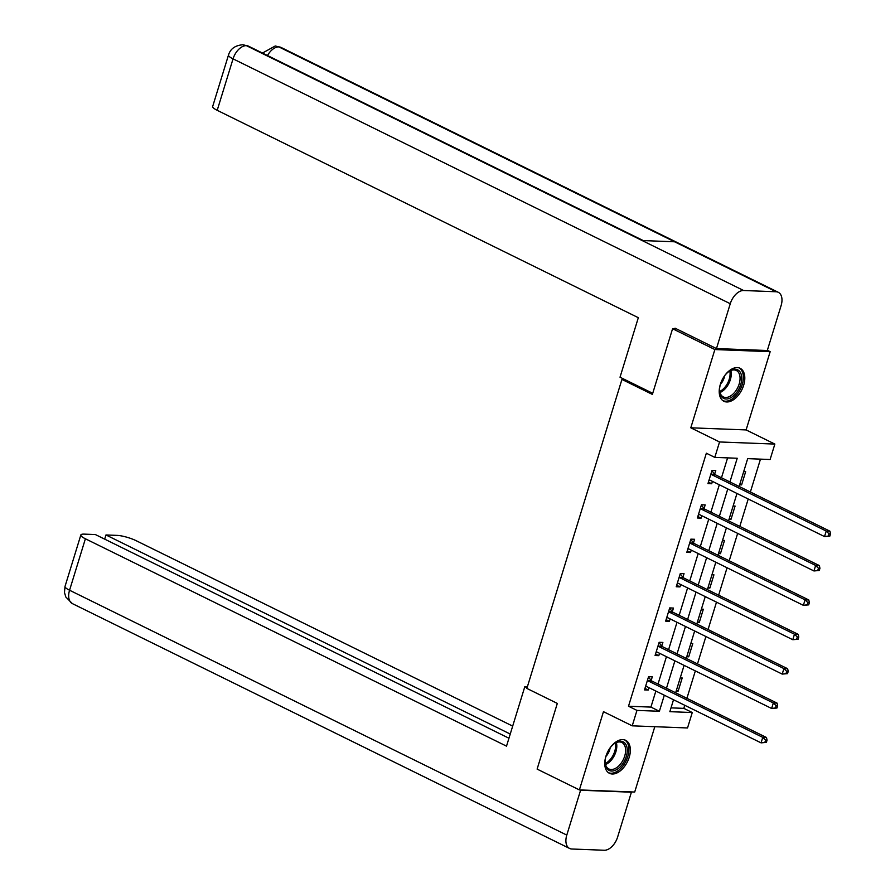 <?xml version="1.0" encoding="UTF-8"?>
<svg xmlns="http://www.w3.org/2000/svg" width="895" height="895" viewBox="0 0 895 895"><rect width="100%" height="100%" fill="white"/><g stroke="black" fill="none" stroke-linecap="round" stroke-linejoin="round"><path stroke-width="1.34" d="M629.219 757.259A18.381 11.031 116.2 0 0 625.683 740.322A18.381 11.031 116.2 0 0 605.893 756.365A18.381 11.031 116.2 0 0 609.439 773.302A18.381 11.031 116.2 0 0 629.219 757.259M743.667 385.23A18.381 11.031 116.2 0 0 740.131 368.292A18.381 11.031 116.2 0 0 720.352 384.335A18.381 11.031 116.2 0 0 723.887 401.273A18.381 11.031 116.2 0 0 743.667 385.23M671.015 707.867L683.814 708.359L692.271 712.532L687.528 727.959L632.217 725.834L636.96 710.406L659.38 711.268L664.314 695.225M624.732 379.536L621.935 379.424L526.875 688.423L557.317 703.414L537.112 769.096L579.389 789.916L634.7 792.041L654.804 726.695M767.362 350.292L770.17 351.679L714.87 349.553L690.795 427.799L719.546 441.962L774.857 444.077L770.103 459.504L747.683 458.643L739.125 486.477M690.795 427.799L746.106 429.924L770.17 351.679M746.106 429.924L774.857 444.077M683.814 708.359L684.753 705.294M686.912 698.313L695.337 670.903M697.485 663.922L705.909 636.524M708.057 629.543L716.492 602.145M718.64 595.164L727.064 567.766M729.212 560.773L737.648 533.375M739.796 526.394L748.22 498.996M750.368 492.015L760.481 459.135M621.935 379.424L652.377 394.415L672.581 328.733L676.508 328.89M672.581 328.733L714.87 349.553M743.7 471.609L745.658 471.676L741.597 484.9L739.628 484.833M733.117 505.988L735.086 506.067L731.014 519.29L729.056 519.212M722.545 540.367L724.502 540.446L720.441 553.669L718.472 553.591M711.972 574.747L713.93 574.825L709.858 588.049L707.9 587.97M701.389 609.137L703.347 609.204L699.286 622.428L697.317 622.361M690.817 643.516L692.775 643.594L688.702 656.818L686.745 656.74M680.234 677.895L682.203 677.974L678.13 691.197L676.172 691.119M729.928 481.946L737.223 458.251L714.803 457.39L706.345 453.217L628.503 706.233L650.922 707.095L655.856 691.063M658.015 684.082L666.439 656.673M668.587 649.692L677.012 622.293M679.16 615.312L687.595 587.914M689.743 580.933L698.167 553.535M700.315 546.543L708.75 519.145M710.899 512.164L719.323 484.766M721.471 477.785L727.601 457.871M714.669 474.093L715.765 470.535L712.028 470.39L707.956 483.613L711.693 483.759L712.431 481.376M704.085 508.483L705.193 504.914L701.445 504.769L697.384 517.992L701.121 518.138L701.848 515.755M693.513 542.862L694.609 539.293L690.873 539.148L686.801 552.372L690.537 552.517L691.276 550.134M682.93 577.241L684.037 573.673L680.301 573.538L676.228 586.762L679.965 586.896L680.692 584.513M672.358 611.632L673.454 608.063L669.717 607.918L665.645 621.141L669.382 621.287L670.12 618.904M661.785 646.011L662.882 642.442L659.145 642.297L655.073 655.52L658.809 655.666L659.548 653.283M651.202 680.39L652.298 676.821L648.562 676.676L644.501 689.9L648.237 690.045L648.965 687.662M632.217 725.834L603.465 711.67L579.389 789.916M628.503 706.233L636.96 710.406M714.803 457.39L719.546 441.962M673.51 699.756L669.852 711.67L692.271 712.532M736.977 493.458L728.552 520.856M726.404 527.837L717.969 555.236M715.821 562.228L707.397 589.626M705.249 596.607L696.813 624.005M694.665 630.986L686.241 658.384M684.093 665.365L675.658 692.764M666.462 688.244L674.897 660.846M677.045 653.853L685.469 626.455M687.617 619.474L696.053 592.076M698.201 585.095L706.625 557.697M708.773 550.716L717.208 523.318M719.356 516.325L727.78 488.927M650.922 707.095L659.38 711.268M708.415 482.136L711.693 483.759M739.874 484.05L741.597 484.9M729.291 518.44L731.014 519.29M697.831 516.516L701.121 518.138M718.719 552.819L720.441 553.669M687.259 550.906L690.537 552.517M708.135 587.198L709.858 588.049M676.676 585.285L679.965 586.896M697.563 621.589L699.286 622.428M666.104 619.664L669.382 621.287M686.98 655.968L688.702 656.818M655.52 654.044L658.809 655.666M676.407 690.347L678.13 691.197M644.948 688.434L648.237 690.045M829.844 536.105L830.526 533.901L829.027 533.834L828.345 536.049L829.844 536.105L824.519 536.575L710.026 480.19A2.361 1.824 -87.8 0 0 709.343 480.033L709.053 480.044M828.345 536.049L824.519 536.575L826.219 531.059L829.956 531.205L715.463 474.82A2.361 1.824 -87.8 0 1 714.87 474.35L711.917 470.759M710.932 473.958L711.133 474.205A2.361 1.824 -87.8 0 0 711.715 474.674L826.219 531.059L829.027 533.834M710.171 480.257L708.985 480.291M830.526 533.901L829.956 531.205M723.552 377.298A15.909 9.543 -63.8 0 1 728.877 371.514A15.909 9.543 -63.8 0 1 741.687 377.008A15.909 9.543 -63.8 0 1 731.741 397.19A15.909 9.543 -63.8 0 1 719.625 391.216A15.909 9.543 -63.8 0 1 719.58 390.388A15.909 9.543 -63.8 0 1 720.934 382.635M719.58 389.929A14.734 8.838 116.2 0 0 719.602 390.276A14.734 8.838 116.2 0 0 723.305 396.91A14.734 8.838 116.2 0 0 734.65 392.368A14.734 8.838 116.2 0 0 740.02 377.119A14.734 8.838 116.2 0 0 736.316 370.485A14.734 8.838 116.2 0 0 728.519 371.783M722.802 400.602A18.269 10.964 116.2 0 0 736.775 394.717A18.269 10.964 116.2 0 0 743.32 375.956A18.269 10.964 116.2 0 0 738.934 367.834M720.374 384.391A10.483 6.299 116.2 0 0 724.603 375.799M609.103 749.339A15.909 9.543 -63.8 0 1 614.429 743.544A15.909 9.543 -63.8 0 1 627.227 749.048A15.909 9.543 -63.8 0 1 617.281 769.23A15.909 9.543 -63.8 0 1 605.177 763.256A15.909 9.543 -63.8 0 1 605.132 762.417A15.909 9.543 -63.8 0 1 606.474 754.675M605.121 761.969A14.734 8.838 116.2 0 0 605.154 762.305A14.734 8.838 116.2 0 0 608.846 768.95A14.734 8.838 116.2 0 0 620.19 764.397A14.734 8.838 116.2 0 0 625.571 749.16A14.734 8.838 116.2 0 0 621.868 742.514A14.734 8.838 116.2 0 0 614.059 743.823M608.354 772.631A18.269 10.964 116.2 0 0 622.316 766.746A18.269 10.964 116.2 0 0 628.861 747.996A18.269 10.964 116.2 0 0 624.486 739.874M605.926 756.42A10.483 6.299 116.2 0 0 610.155 747.828M652.724 393.308L620.022 377.209L638.325 317.703L217.205 110.32A14.141 2.92 -162.9 0 1 212.663 106.505L228.493 55.042A14.141 2.92 -162.9 0 0 233.047 58.857L217.205 110.32M776.066 291.759L674.595 241.784L642.151 240.542L743.622 290.517L776.066 291.759A14.499 8.704 116.2 0 1 778.292 292.307A14.499 8.704 116.2 0 1 781.089 305.665L767.295 350.516L716.47 348.569L675.031 328.163L674.83 328.823M743.622 290.517A14.499 8.704 116.2 0 0 730.264 303.718L716.47 348.569M643.281 240.587L248.564 46.204A14.499 8.704 116.2 0 0 246.405 45.656L242.881 44.75C235.172 45.377 230.373 48.811 228.493 55.042M778.292 292.307L281.075 47.457A14.499 8.704 116.2 0 0 278.837 46.898L275.224 45.992L262.459 53.051M527.39 686.745L524.828 686.644L506.514 746.15L85.394 538.779L69.564 590.241L566.792 835.091L580.587 790.24L579.96 789.938M527.077 687.763L524.828 686.644M512.678 726.113L136.219 540.725A14.141 2.92 17.1 0 0 117.111 535.389L105.968 534.964L510.239 734.045M566.792 835.091A14.499 8.704 116.2 0 0 569.578 848.449A14.499 8.704 116.2 0 0 571.815 849.008L604.248 850.25A14.499 8.704 116.2 0 0 617.617 837.049L631.411 792.198L580.587 790.24M508.953 738.23L95.362 534.55L84.219 534.125A14.141 2.92 17.1 0 0 80.852 534.964A14.141 2.92 17.1 0 0 85.394 538.779M104.681 539.148L105.968 534.964M631.411 792.198L630.785 791.885M819.272 570.484L819.943 568.28L818.455 568.224L817.773 570.428L819.272 570.484L813.947 570.954L699.442 514.569A2.361 1.824 -87.8 0 0 698.771 514.412L698.48 514.424M817.773 570.428L813.947 570.954L815.636 565.439L819.372 565.584L704.88 509.199A2.361 1.824 -87.8 0 1 704.298 508.729L701.333 505.138M700.349 508.338L700.561 508.584A2.361 1.824 -87.8 0 0 701.143 509.065L815.636 565.439L818.455 568.224M699.599 514.636L698.402 514.67M819.943 568.28L819.372 565.584M808.688 604.863L809.371 602.659L807.872 602.603L807.2 604.807L808.688 604.863L803.363 605.333L688.87 548.948A2.361 1.824 -87.8 0 0 688.188 548.803L687.897 548.803M807.2 604.807L803.363 605.333L805.064 599.829L808.8 599.963L694.307 543.589A2.361 1.824 -87.8 0 1 693.726 543.12L690.761 539.528M689.776 542.717L689.978 542.974A2.361 1.824 -87.8 0 0 690.571 543.444L805.064 599.829L807.872 602.603M689.016 549.027L687.83 549.06M809.371 602.659L808.8 599.963M798.116 639.243L798.787 637.039L797.3 636.983L796.617 639.187L798.116 639.243L792.791 639.712L678.298 583.339A2.361 1.824 -87.8 0 0 677.616 583.182L677.325 583.193M796.617 639.187L792.791 639.712L794.48 634.208L798.217 634.354L683.724 577.969A2.361 1.824 -87.8 0 1 683.142 577.499L680.178 573.908M679.193 577.096L679.406 577.353A2.361 1.824 -87.8 0 0 679.987 577.823L794.48 634.208L797.3 636.983M678.444 583.406L677.246 583.439M798.787 637.039L798.217 634.354M787.533 673.633L788.215 671.429L786.716 671.373L786.045 673.577L787.533 673.633L782.208 674.103L667.715 617.718A2.361 1.824 -87.8 0 0 667.032 617.561L666.753 617.572M786.045 673.577L782.208 674.103L783.908 668.587L787.645 668.733L673.152 612.348A2.361 1.824 -87.8 0 1 672.57 611.878L669.605 608.287M668.621 611.486L668.833 611.732A2.361 1.824 -87.8 0 0 669.415 612.202L783.908 668.587L786.716 671.373M667.86 617.785L666.674 617.818M788.215 671.429L787.645 668.733M776.961 708.012L777.632 705.808L776.144 705.752L775.462 707.956L776.961 708.012L771.635 708.482L657.143 652.097A2.361 1.824 -87.8 0 0 656.46 651.952L656.169 651.952M775.462 707.956L771.635 708.482L773.325 702.967L777.061 703.112L662.568 646.727A2.361 1.824 -87.8 0 1 661.987 646.257L659.022 642.666M658.049 645.866L658.25 646.123A2.361 1.824 -87.8 0 0 658.832 646.593L773.325 702.967L776.144 705.752M657.288 652.175L656.091 652.198M777.632 705.808L777.061 703.112M766.377 742.391L767.06 740.187L765.561 740.131L764.889 742.335L766.377 742.391L761.052 742.861L646.559 686.476A2.361 1.824 -87.8 0 0 645.877 686.331L645.597 686.342M764.889 742.335L761.052 742.861L762.753 737.357L766.489 737.502L651.996 681.117A2.361 1.824 -87.8 0 1 651.415 680.647L648.45 677.056M647.465 680.245L647.678 680.502A2.361 1.824 -87.8 0 0 648.26 680.972L762.753 737.357L765.561 740.131M646.705 686.554L645.519 686.588M767.06 740.187L766.489 737.502M711.133 474.205L714.87 474.35M711.715 474.674L715.463 474.82M730.812 370.541A14.734 8.838 -63.8 0 1 731.215 372.779A14.734 8.838 -63.8 0 1 719.994 392.513M719.748 391.428A14.242 8.547 116.2 0 0 730.04 372.589A14.242 8.547 116.2 0 0 729.805 371.011M616.364 742.57A14.734 8.838 -63.8 0 1 616.756 744.819A14.734 8.838 -63.8 0 1 605.546 764.554M605.3 763.457A14.242 8.547 116.2 0 0 615.581 744.618A14.242 8.547 116.2 0 0 615.357 743.04M730.264 303.718L233.047 58.857A14.499 8.704 116.2 0 1 246.405 45.656L642.151 240.542M267.515 55.535A14.499 8.704 116.2 0 1 278.837 46.898L674.595 241.784M80.852 534.964L65.022 586.426A14.141 2.92 -162.9 0 0 69.564 590.241A14.499 8.704 116.2 0 0 72.361 603.599L569.578 848.449M700.561 508.584L704.298 508.729M701.143 509.065L704.88 509.199M689.978 542.974L693.726 543.12M690.571 543.444L694.307 543.589M679.406 577.353L683.142 577.499M679.987 577.823L683.724 577.969M668.833 611.732L672.57 611.878M669.415 612.202L673.152 612.348M658.25 646.123L661.987 646.257M658.832 646.593L662.568 646.727M647.678 680.502L651.415 680.647M648.26 680.972L651.996 681.117M242.992 44.75L248.564 46.204M275.324 45.992L281.075 47.457M65.022 586.426L64.474 592.456L65.805 596.987L72.361 603.599"/></g></svg>
